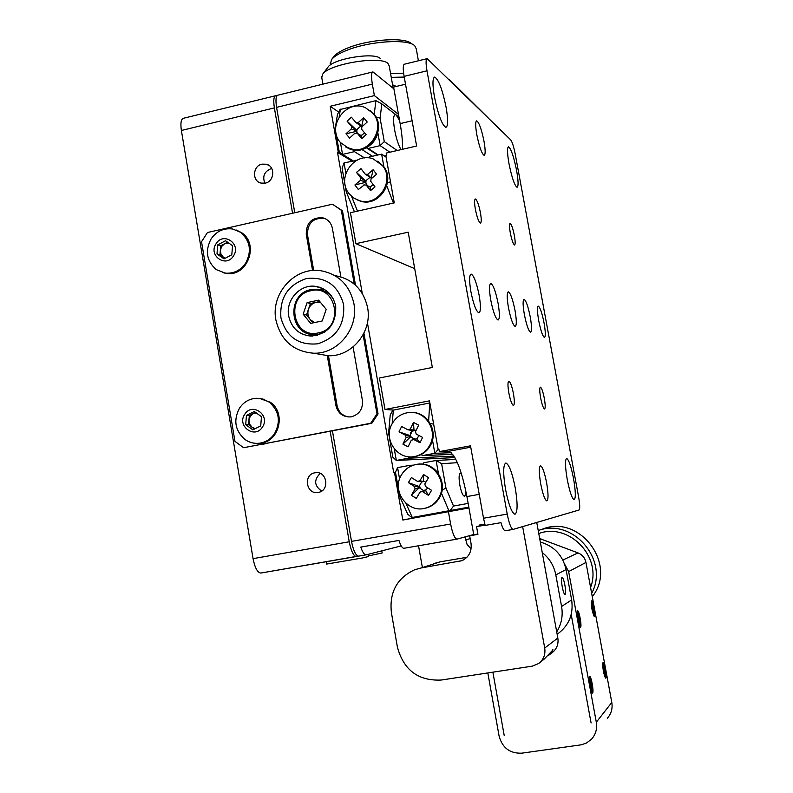 <?xml version="1.0" encoding="UTF-8"?>
<svg xmlns="http://www.w3.org/2000/svg" width="793" height="793" viewBox="0 0 793 793"><rect width="100%" height="100%" fill="white"/><g stroke="black" fill="none" stroke-linecap="round" stroke-linejoin="round"><path stroke-width="1.19" d="M434.465 96.964C432.393 84.554 432.482 77.922 434.713 77.06C438.648 79.538 442.454 89.649 446.122 107.402C448.204 119.743 448.124 126.404 445.884 127.366C442.018 125.076 438.212 114.945 434.465 96.964M505.537 489.37C502.99 473.421 503.099 464.629 505.865 462.993C509.096 464.43 512.219 472.707 515.232 487.834C517.799 503.634 517.7 512.456 514.925 514.28C511.733 512.962 508.61 504.655 505.537 489.37M567.253 479.557C565.122 466.799 564.913 459.762 566.658 458.463C568.799 459.633 571.099 466.334 573.537 478.556C575.678 491.234 575.887 498.282 574.142 499.699C572.021 498.609 569.731 491.888 567.253 479.557M508.987 163.636C507.193 153.208 507.034 147.597 508.521 146.824C511.059 148.638 513.755 156.518 516.6 170.445C518.394 180.824 518.553 186.444 517.076 187.297C514.568 185.592 511.872 177.701 508.987 163.636M514.37 235.571C512.893 228.325 511.475 224.27 510.107 223.398C509.245 223.874 509.304 227.016 510.286 232.825C511.772 240.11 513.2 244.175 514.548 245.017C515.42 244.512 515.361 241.369 514.37 235.571M544.325 398.354C542.967 391.583 541.659 387.856 540.41 387.162C539.468 387.787 539.527 391.326 540.618 397.789C541.986 404.589 543.294 408.316 544.533 408.99C545.485 408.336 545.415 404.787 544.325 398.354M513.448 393.675C511.931 386.122 510.405 381.958 508.858 381.185C507.679 381.869 507.669 385.804 508.848 392.981C510.385 400.574 511.911 404.737 513.438 405.481C514.627 404.757 514.637 400.822 513.448 393.675M480.439 212.732C478.764 204.584 477.089 200.005 475.394 198.993C474.323 199.509 474.313 202.949 475.384 209.322C477.069 217.52 478.744 222.109 480.429 223.071C481.5 222.536 481.51 219.086 480.439 212.732M530.269 317.031C528.128 306.435 526.066 300.547 524.084 299.358C522.706 300.17 522.795 305.226 524.361 314.514C526.532 325.189 528.594 331.097 530.567 332.227C531.944 331.345 531.845 326.28 530.269 317.031M544.048 322.92C542.015 312.858 540.102 307.268 538.298 306.148C537.059 306.941 537.188 311.768 538.705 320.63C540.757 330.76 542.67 336.361 544.454 337.431C545.693 336.589 545.564 331.752 544.048 322.92M498.083 303.293C495.675 291.418 493.246 284.806 490.798 283.448C489.073 284.34 489.073 289.911 490.768 300.17C493.206 312.145 495.645 318.766 498.063 320.045C499.788 319.083 499.788 313.493 498.083 303.293M479.131 295.194C476.563 282.566 473.897 275.518 471.141 274.071C469.218 274.993 469.129 280.871 470.903 291.685C473.51 304.433 476.177 311.49 478.903 312.858C480.836 311.847 480.915 305.959 479.131 295.194M484.008 141.283C481.529 129.259 479.101 122.449 476.702 120.843C475.314 121.488 475.364 126.166 476.841 134.879C479.339 147.002 481.777 153.822 484.146 155.349C485.534 154.655 485.485 149.966 484.008 141.283M546.625 482.838C544.543 472.43 542.511 466.73 540.509 465.739C538.843 466.869 538.903 472.886 540.697 483.78C542.799 494.267 544.841 499.977 546.823 500.908C548.488 499.689 548.419 493.672 546.625 482.838M515.034 310.529C512.764 299.328 510.533 293.093 508.333 291.824C506.796 292.686 506.846 297.98 508.472 307.724C510.771 319.014 513.012 325.259 515.182 326.458C516.719 325.536 516.669 320.233 515.034 310.529M510.712 139.885L427.179 58.632C425.782 59.158 425.722 63.222 426.991 70.815L507.223 514.082C509.106 523.509 511.049 528.624 513.041 529.427L579.098 509.988C580.07 508.898 579.911 504.556 578.622 496.983L515.242 154.159C513.765 146.755 512.258 141.997 510.712 139.885M412.092 120.774L400.138 123.599L393.596 87.091L405.52 84.217M513.051 529.427L505.181 530.785C503.922 530.616 502.504 527.91 500.958 522.666L485.177 525.412L483.522 518.235L507.223 514.082M484.81 524.074L479.666 524.976L479.815 525.789M477.862 533.947L469.664 535.79L477.931 534.363L476.553 526.621L485.098 525.135M483.522 518.235L470.507 445.825L439.342 451.633L448.422 451.346C455.281 453.993 461.447 469.069 466.918 496.557L473.738 534.66M439.342 451.633L438.916 449.234L438.142 449.383L429.499 400.842L385.001 409.475L379.47 377.974L432.344 367.456L408.197 232.19L355.888 243.679L350.447 212.722L394.26 202.879L385.844 155.577L386.597 155.408L386.181 153.079L416.622 146.011L404.113 76.376C402.864 68.803 402.983 64.739 404.48 64.183L426.931 58.692M438.935 449.363L438.142 449.383M393.298 410.06L385.001 409.475M414.709 268.658L355.888 243.679M400.138 123.599C401.932 133.769 402.735 142.334 402.547 149.282M265.259 183.133C274.497 181.478 275.468 166.342 266.468 164.24L262.007 164.141C252.65 165.846 251.877 181.201 261.046 183.094L265.259 183.133M271.741 168.522L271.097 168.641C264.337 171.476 262.255 176.333 264.852 183.223M318.261 492.423L318.429 492.394C330.324 490.471 326.805 470.249 315.029 472.767L314.89 472.797C302.827 474.561 306.336 495.09 318.261 492.423M358.039 556.111L260.748 573.061C257.447 572.526 254.88 567.719 253.056 558.649L181.379 130.488C180.338 123.123 181.042 119.049 183.5 118.266L275.429 95.775M292.558 213.248L274.378 107.898C273.258 100.433 273.724 96.369 275.786 95.685L276.826 95.973M260.748 573.061L356.245 556.547C353.43 555.913 351.091 550.986 349.237 541.778L330.175 431.303M320.213 473.411C313.731 479.884 314.206 485.772 321.651 491.055M468.832 507.262L402.824 520.039L468.96 507.946M468.812 507.143L411.785 517.551L407.711 514.211L399.722 496.408L395.479 472.212L394.448 472.291L402.824 520.039M401.218 545.901L366.237 554.822L358.505 556.161C355.69 555.516 353.361 550.59 351.507 541.381L332.436 430.867M393.923 88.895L372.958 71.905C371.322 72.48 371.114 76.544 372.333 84.098L276.579 107.362C275.449 99.898 275.905 95.834 277.956 95.15L372.67 71.975M398.473 114.321L374.385 95.616L372.333 84.098M351.507 541.381L450.622 524.004C452.496 533.352 454.577 538.397 456.867 539.141L403.895 548.3C402.279 548.201 400.624 545.584 398.938 540.439L360.805 547.091C362.54 552.186 364.274 554.773 366.029 554.852M473.718 534.522L457.046 539.111L403.895 548.3M450.622 524.004L448.471 511.951M294.768 212.752L276.579 107.362M367.417 322.771L393.675 472.43L394.448 472.291M374.385 95.616L330.205 106.272L338.274 152.216L337.521 152.395L362.272 293.44M366.049 554.852L358.505 556.161M338.69 112.081L330.205 106.272M351.953 161.029L337.521 152.395M352.687 160.86L338.274 152.216M539.825 662.591L544.325 658.983L552.929 649.953L549.906 654.512L548.032 655.543M484.919 524.49L476.553 526.621M550.758 653.828L552.097 652.748C556.785 649.041 558.698 644.134 557.836 638.028L536.752 522.468L522.646 526.621L544.712 648.04C545.614 654.453 543.601 659.617 538.695 663.503L532.192 666.17L441.295 680.037C418.288 681.108 403.657 670.125 397.402 647.078L391.375 612.454C389.254 592.262 397.035 578.018 414.739 569.721L421.549 567.867L461.784 560.71C468.841 557.291 471.924 551.561 471.042 543.522L469.664 535.79M433.721 563.595L440.224 561.831L466.908 557.291M564.894 585.155C563.932 580.317 563 577.7 562.098 577.294C561.256 577.948 561.295 581.081 562.217 586.691C563.179 591.548 564.11 594.175 565.012 594.562C565.855 593.888 565.805 590.745 564.894 585.155M540.32 542.055C554.168 546.109 562.752 555.278 566.073 569.572L571.644 599.924C573.607 614.03 569.077 625.261 558.054 633.627M556.716 631.922C561.513 624.15 563.139 615.675 561.583 606.476L555.804 574.875C554 565.756 549.48 558.322 542.243 552.572M471.082 548.984L467.047 544.345L464.966 536.93M418.545 545.772L422.332 567.273M316.922 353.777L328.471 355.76L337.084 405.639C338.611 412.191 342.586 415.978 349.009 416.989M327.261 355.551L335.915 405.55C337.868 413.143 342.635 416.94 350.209 416.94L351.527 416.751C359.437 414.352 363.065 408.891 362.411 400.356L353.093 346.957M354.253 284.092L341.327 210.264L332.465 204.217L207.459 232.518L201.531 241.736L234.956 441.364L243.59 447.718L370.737 423.244L376.982 413.857L363.125 334.755M340.861 276.876L332.396 228.364C331.167 222.774 327.906 219.235 322.602 217.758C311.708 217.341 306.257 222.823 306.257 234.183L312.551 270.542M315.277 286.313L315.277 286.313C299.883 284.072 285.47 300.269 288.682 316.07C291.546 328.153 298.941 334.824 310.866 336.093C328.074 334.19 336.361 324.208 335.697 306.148C333.07 294.818 326.26 288.206 315.267 286.313L323.227 288.741M376.982 413.857L378.053 413.926L363.918 333.219M355.502 285.193L342.477 210.819L341.327 210.264M378.053 413.926L371.828 423.284L370.737 423.244M243.59 447.718L371.828 423.284M332.465 204.217L342.477 210.819M325.517 218.818L323.792 218.293C312.918 217.877 307.486 223.339 307.486 234.678L313.681 270.463M488.151 117.85L449.641 79.845M327.965 67.177L328.064 67.038C333.288 58.682 374.534 51.941 380.273 58.494M393.209 88.301L389.204 65.928L387.995 63.529C380.997 55.401 329.045 63.886 322.642 74.235L321.78 77.704M280.91 317.706C286.214 336.896 298.495 345.589 317.745 343.805C336.381 337.798 344.995 324.694 343.597 304.482C338.105 285.173 325.735 276.529 306.485 278.551C288.047 284.687 279.523 297.732 280.91 317.706M353.876 303.501C358.932 328.312 337.848 354.203 313.661 353.212C293.37 351.497 280.781 340.415 275.885 319.946C270.492 293.41 295.125 266.329 320.957 270.76C338.661 274.219 349.644 285.133 353.876 303.501M313.661 353.212L328.471 355.76C351.993 356.721 372.492 331.603 367.575 307.525C363.442 289.693 352.766 279.096 335.538 275.726M324.168 289.267L319.361 289.475M308.209 333.615L312.333 336.093M266.517 443.545L261.65 444.486M263.316 444.169L261.769 444.407M318.974 287.443L319.47 287.195M368.993 157.956L369.667 156.915L381.641 154.139L383.921 166.936L377.765 161.177L383.336 166.143C396.163 181.141 379.074 207.32 360.537 201.204L359.655 200.738C378.221 206.864 395.34 180.635 382.494 165.608L373.295 158.947C354.511 151.285 335.865 178.019 349.039 193.581L353.767 198.042L359.655 200.738M345.867 173.32L344.033 162.872L356.463 160.483M356.493 160.464L355.918 160.107M386.112 157.113L381.641 154.139L386.102 157.064M354.431 211.82L346.224 191.668L342.11 168.235L344.033 162.872M393.417 203.067L386.766 185.82M351.477 196.238L357.514 211.136M387.42 182.985L390.493 181.736M346.224 191.668L347.8 191.747M369.806 110.316L373.612 113.776C387.836 128.942 368.923 156.974 349.901 149.064L345.679 146.963L355.383 150.164L354.421 151.641L342.546 154.417L353.113 160.761M399.583 120.516L396.173 114.965L395.231 114.588C393.278 115.332 393.07 120.387 394.587 129.765C396.232 138.379 398.373 145.01 401.01 149.639M389.918 152.216L380.134 145.634L368.17 148.43L366.772 147.498C372.452 144.197 376.15 139.32 377.864 132.867L380.134 145.634L384.278 141.61L397.224 150.521M378.202 154.932L368.17 148.43M377.617 155.071L366.307 147.756M372.472 156.271L361.846 149.5M364.532 157.926L354.421 151.641M340.455 142.542L342.546 154.417L339.285 152.137L335.191 128.803L337.441 114.539L339.979 109.563L375.941 100.622L381.82 103.903L380.095 118.137L384.278 141.61M398.978 117.126L381.82 103.903M340.395 109.156L339.226 116.65M374.187 114.489L375.941 100.622M335.657 128.139L335.191 128.803M380.095 118.137L375.783 116.888M457.422 462.686L441.622 463.697L436.11 460.475L438.46 473.689C434.564 468.197 429.36 465.045 422.857 464.222L423.839 462.745L436.11 460.475L455.876 459.405M465.441 489.073C465.749 493.524 465.382 495.903 464.331 496.2C462.696 495.615 461.199 491.908 459.821 485.058C458.721 477.991 458.889 474.075 460.317 473.292L461.675 474.462M399.583 479.041L397.58 467.612L409.753 465.352L410.893 466.175M413.599 465.114L409.753 465.352M441.622 463.697L445.963 488.052L453.517 506.063L468.148 503.396M448.987 510.96L441.423 493.097M405.957 503.337L412.271 517.472M453.517 506.063L450.008 510.781M442.097 490.173L445.963 488.052M397.58 467.612L395.479 472.212M399.722 496.408L400.941 496.834M451.306 452.714L434.832 453.299L422.57 455.579L421.142 454.558C426.951 451.445 430.738 446.628 432.492 440.105L434.832 453.299L438.222 449.383M452.803 454.369L422.57 455.579M409.406 456.827L408.484 458.205L396.322 460.465L454.904 457.581M454.042 456.144L408.484 458.205M394.28 448.848L396.322 460.465L392.842 457.174L388.61 433.077L390.235 414.848L392.892 410.199L429.875 402.973M393.358 410.04L392.168 423.64M428.626 421.014L429.766 402.983M389.462 432.254L388.61 433.077M433.642 424.136L430.252 423.502M224.974 258.379L223.457 257.309L225.262 258.231M222.922 272.673L226.372 273.416C247.357 277.144 259.678 243.986 241.488 232.627L236.334 230.049M211.136 238.842C204.881 250.846 206.606 261.105 216.291 269.62L225.301 273.119C233.717 273.793 240.507 270.472 245.671 263.157C251.976 251.054 250.231 240.755 240.448 232.26L232.726 229.008C223.814 227.819 216.618 231.1 211.136 238.842M216.093 243.709C207.885 255.445 226.035 268.302 233.449 255.941C241.696 244.125 223.438 231.338 216.093 243.709M225.509 240.745L232.547 245.691L231.804 254.771L224.013 258.885L216.995 253.929L217.738 244.859L225.509 240.745M219.968 254.85L220.335 250.34L220.999 254.295L223.457 257.309L219.968 254.85L216.995 253.929M220.712 245.83L224.578 243.778L221.643 246.484L220.335 250.34L220.712 245.83L217.738 244.859M228.671 242.965L224.578 243.778L227.571 242.192M254.464 429.033L252.105 427.298L255.277 428.616M257.576 443.366L260.273 443.237C279.265 442.018 286.402 412.766 270.264 402.229L259.252 398.324M239.565 408.038C233.231 420.042 234.986 430.48 244.809 439.372C249.161 442.494 253.978 443.783 259.252 443.247C265.655 442.365 270.76 439.163 274.576 433.622C280.96 421.519 279.195 411.032 269.263 402.16L263.048 399.077L256.218 398.255C249.24 398.79 243.689 402.051 239.565 408.038M244.779 414.243C236.473 425.92 254.88 439.451 262.384 427.12C270.73 415.373 252.224 401.912 244.779 414.243M254.325 411.498L261.462 416.712L260.719 425.891L252.818 429.846L245.701 424.632L246.445 415.463L254.325 411.498M248.556 424.701L248.933 420.141L249.607 424.176L252.105 427.298L248.556 424.701L245.701 424.632M249.299 415.591L253.225 413.619L250.251 416.275L248.933 420.141L249.299 415.591L246.445 415.463M256.169 412.846L253.225 413.619L255.584 412.419M319.748 301.528L316.149 302.292C312.432 303.223 309.865 305.543 308.457 309.26C307.297 313.066 307.892 316.496 310.232 319.569L314.494 322.573M327.846 291.913L325.001 291.388M326.201 309.339L322.226 320.957L310.687 323.375L303.144 314.197L307.109 302.609L318.627 300.16L326.201 309.339M314.306 334.715L316.823 335.518M312.967 322.89L306.494 315.019L303.144 314.197M306.494 315.019L310.43 303.501L307.109 302.609M320.431 302.351L316.149 302.292L310.43 303.501M368.101 554.347L368.487 556.537L362.361 558.004L326.627 564.061M381.8 550.857L382.167 552.979L368.378 555.923M360.884 135.246L361.995 135.078L361.291 135.722L357.306 133.313L361.767 138.606L361.291 135.722M372.75 113.151L365.563 107.798C346.392 98.332 325.913 126.87 340.494 142.581L348.999 148.499C368.061 156.429 387.004 128.347 372.75 113.151M362.133 126.642L358.238 122.588L363.581 117.711L367.218 122.013L361.866 126.89L361.658 129.348L366.118 134.651L361.767 138.606M363.581 117.711L361.638 126.563L355.869 122.489L351.418 117.205L347.086 121.16L356.454 129.983L357.167 129.338L356.86 130.458L356.454 129.983M357.306 133.313L354.937 133.204L349.604 138.071L345.996 133.759L356.335 131.4L356.86 130.458L351.537 126.444L347.086 121.16M361.162 126.543L360.042 126.711L360.656 126.156M364.572 132.818L361.995 135.078M357.167 129.338L360.042 126.711L357.167 129.338M357.177 133.333L356.82 130.964L351.319 128.902L345.996 133.759M357.465 133.393L356.335 131.4M351.537 126.444L351.319 128.902M358.238 122.588L355.869 122.489M369.776 186.494L370.906 186.385L370.162 186.999L366.237 185.096L370.5 190.647L370.162 186.999M366.961 185.393L365.94 183.143L367.298 185.532M371.937 178.128L370.876 177.81L371.372 177.394L371.937 178.128M364.235 184.987L358.347 189.497L354.897 184.987L365.375 182.41L366.287 180.378L365.93 181.488L360.726 177.919L356.483 172.388L360.974 168.622L365.216 174.153L370.876 177.81L367.585 174.371L373.126 169.732L376.596 174.242L371.055 178.871L370.747 181.339L375.01 186.89L370.5 190.647M356.483 172.388L365.553 180.992M370.39 177.771L369.27 177.88L369.855 177.394M373.255 184.6L370.906 186.385M366.287 180.378L369.27 177.88L366.287 180.378M365.375 182.41L365.94 183.143L365.87 181.993L360.418 180.368L354.897 184.987M373.126 169.732L371.372 177.394M363.868 184.878L366.237 185.096M360.726 177.919L360.418 180.368M367.585 174.371L365.216 174.153M356.156 199.43L360.537 201.204M415.958 430.401L412.182 431.124L410.457 434.663L410.586 432.651L412.509 430.45M412.112 456.837L415.185 456.54C422.223 455.132 427.437 451.167 430.847 444.645C438.083 431.065 427.625 412.638 412.687 412.489M391.623 424.681C383.406 439.927 397.769 460.168 414.402 456.57C421.44 455.162 426.674 451.187 430.084 444.655C437.974 429.975 425.038 410.358 409.01 412.499C401.179 413.47 395.39 417.534 391.623 424.681M413.946 429.796L413.649 430.381L410.288 429.023L413.49 422.451L413.946 429.796L416.077 430.45M410.467 436.913L410.754 436.319L406.125 437.548L402.923 444.12L410.467 436.913L415.126 439.124M413.49 422.451L418.674 425.127L415.463 431.709L416.226 434.098L422.61 437.409L419.993 442.762L413.619 439.451L416.355 438.826M412.965 439.798L411.299 440.244L408.098 446.816L402.923 444.12M410.457 434.663L410.605 435.833L410.031 435.535L410.457 434.663M410.031 435.535L399.028 431.868L405.372 435.159L410.605 435.833L411.319 437.349L414.838 439.183M419.993 442.762L416.92 439.124M418.892 435.486L417.356 438.242M413.183 430.549L407.969 429.816L401.625 426.525L399.028 431.868M410.288 429.023L407.969 429.816M411.299 440.244L413.619 439.451M405.372 435.159L406.125 437.548M419.041 486.436L408.385 482.64L414.481 486.505L419.586 486.783L419.041 486.436L421.529 482.213L419.537 485.603L420.191 488.369L423.482 490.461L426.158 489.796L425.672 490.639L422.411 491.531L428.537 495.417L425.672 490.639M427.665 487.834L426.158 489.796M424.156 508.422L426.475 507.926C431.947 506.33 436.2 503.059 439.243 498.093C448.679 483.552 435.773 462.061 418.991 464.173M438.489 498.212C448.541 482.808 433.454 460.356 416.008 464.51C409.753 465.818 404.926 469.248 401.526 474.789C391.098 490.758 407.771 513.864 425.702 508.055C431.184 506.469 435.446 503.178 438.489 498.212M424.632 490.411L420.032 492.116L416.325 498.4L411.359 495.248L415.066 488.964L419.705 487.289L411.359 495.248M408.385 482.64L411.389 477.535L417.495 481.391L424.205 481.559L419.874 480.806L423.581 474.521L428.567 477.664L424.85 483.958L425.435 486.416L431.561 490.302L428.537 495.417M423.581 474.521L423.393 481.044M423.868 490.698L419.378 487.854M424.562 481.599L425.9 482.184M422.58 481.728L421.529 482.213L421.856 481.668M420.032 492.116L422.411 491.531M414.481 486.505L415.066 488.964M419.874 480.806L417.495 481.391M396.322 86.437L392.575 84.792M333.714 56.719L333.853 56.541C336.202 53.597 340.94 50.702 348.077 47.858C369.399 39.125 405.56 36.904 411.517 43.754M418.407 60.774L416.256 48.849L414.808 45.885C408.504 38.57 369.657 40.968 346.789 50.326C339.126 53.369 334.051 56.452 331.543 59.594L330.364 64.154M391.246 77.367L404.232 77.07M403.607 73.174L390.582 73.63M538.764 533.511C568.938 522.359 602.393 556.745 590.577 587.454M592.282 596.693C618.262 564.229 578.731 512.843 541.381 529.605M591.667 593.372C609.678 560.264 572.794 517.502 538.229 530.567M580.516 627.322L580.05 627.184C577.8 621.871 576.908 616.508 577.373 611.116L577.512 610.947C578.979 609.47 582.112 626.49 580.516 627.322M591.082 722.958L571.198 614.506L591.082 722.958M487.824 672.94L499.104 736.122C502.375 747.908 509.929 753.598 521.754 753.172L581.328 744.796L586.483 743.021L591.538 739.175C595.761 734.387 597.347 728.737 596.306 722.215L568.65 571.604L564.626 564.17M568.65 571.604L585.958 562.435L611.799 702.439L596.306 722.215M589.576 676.598L589.486 676.726C589.001 682.198 589.863 687.62 592.093 692.993L592.599 693.082C594.116 691.833 590.963 674.694 589.576 676.598M603.017 662.641L602.938 662.75C602.551 667.894 603.394 672.999 605.446 678.065L605.872 678.144C607.22 677.053 604.246 660.936 603.017 662.641M591.618 600.886L591.499 601.035C591.132 606.12 591.994 611.165 594.066 616.171L594.463 616.29C595.87 615.576 592.916 599.558 591.618 600.886M607.359 718.21C611.294 713.759 612.771 708.496 611.799 702.439M585.958 562.435C584.947 557.866 582.29 554.684 577.998 552.89L539.696 538.586M504.189 735.398L492.879 672.167L504.189 735.398M589.873 678.243L590.012 678.184C591.955 681.96 592.718 686.381 592.302 691.437L592.153 691.506C590.2 687.69 589.447 683.269 589.873 678.243M591.181 688.83L591.241 685.886L592.272 688.205L590.993 680.86L590.934 683.794L589.923 680.483L591.181 688.83M603.304 664.187L603.414 664.137C605.198 667.716 605.921 671.869 605.584 676.588L605.465 676.657C603.681 673.029 602.958 668.876 603.304 664.187M604.563 674.109L604.593 671.364L605.535 673.584L604.325 666.685L604.296 669.411L603.364 666.279L604.563 674.109M594.175 614.744L594.086 614.783C592.252 611.066 591.519 606.942 591.905 602.422L591.984 602.393C593.818 606.08 594.542 610.204 594.175 614.744M591.935 605.287L593.124 612.146L593.184 609.549L594.126 612.741L593.263 606.1L592.946 605.039L592.896 607.626L591.935 605.287M577.81 612.583L577.909 612.543C579.911 616.439 580.684 620.82 580.218 625.677L580.109 625.717C578.85 626.113 576.58 613.088 577.81 612.583M579.078 622.941L579.168 620.156L580.189 623.536L579.296 616.458L578.959 615.328L578.86 618.104L577.839 614.714L579.078 622.941M426.991 70.815L404.113 76.376M479.23 494.356L466.918 496.557M470.755 447.193L448.422 451.346M274.378 107.898L181.379 130.488M349.237 541.778L253.056 558.649M557.836 638.028L544.712 648.04M440.224 561.831L421.549 567.867M463.211 560.046L458.8 561.553M555.804 574.875L566.073 569.572M561.583 606.476L571.644 599.924M465.511 539.964L470.17 538.635M335.915 405.55L337.084 405.639M306.257 234.183L307.486 234.678M311.183 289.594L317.844 289.247C324.377 290.099 329.531 293.331 333.288 298.941M324.942 331.96L318.895 334.2L313.83 334.616C289.039 334.815 286.58 293.797 311.074 289.614M318.3 332.901C344.648 328.49 336.886 284.043 311.015 290.694C284.905 295.224 292.439 339.275 318.3 332.901M577.998 552.89L562.852 560.046M539.874 539.587L541.302 539.071M505.181 530.785L513.041 529.427M269.253 165.638L266.468 164.24M316.903 472.648L315.029 472.767M552.83 649.378L552.929 649.953M322.602 217.758L323.792 218.293M328.064 67.038L322.642 74.235M321.611 76.713L322.91 84.147M226.372 273.416L225.301 273.119M260.273 443.237L259.252 443.247M317.844 289.247L311.143 289.584M317.428 335.37L313.83 334.616C288.969 334.844 286.501 293.658 311.114 289.594M326.23 561.741L326.637 564.11M349.901 149.064L348.999 148.499M415.185 456.54L414.402 456.57M426.475 507.926L425.702 508.055M333.853 56.541L331.543 59.594M330.166 63.034L330.493 64.867M589.209 678.302L590.012 678.184M591.38 691.625L592.153 691.516M602.7 664.237L603.414 664.137M604.781 676.756L605.465 676.657M593.402 614.892L594.086 614.783M591.271 602.511L591.955 602.402M577.106 612.672L577.909 612.543M579.336 625.846L580.109 625.717"/></g></svg>
